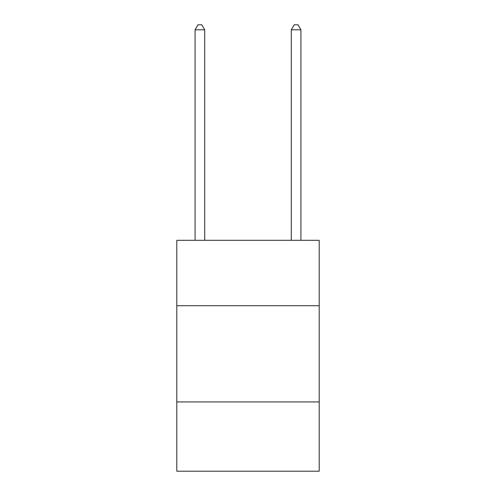 <?xml version="1.0" encoding="UTF-8"?>
<svg xmlns="http://www.w3.org/2000/svg" width="496" height="496" viewBox="0 0 496 496"><rect width="100%" height="100%" fill="white"/><g stroke="black" fill="none" stroke-linecap="round" stroke-linejoin="round"><path stroke-width="0.74" d="M319.195 305.722L319.195 240.306L176.805 240.306L176.805 305.722L319.195 305.722L319.195 471.2L176.805 471.2L176.805 305.722M319.195 401.934L176.805 401.934M204.705 240.306L204.705 29.803L195.089 29.803L195.089 240.306M195.089 29.803L197.972 24.8L201.822 24.8L204.705 29.803M300.911 240.306L300.911 29.803L291.295 29.803L291.295 240.306M291.295 29.803L294.178 24.8L298.028 24.8L300.911 29.803"/></g></svg>
